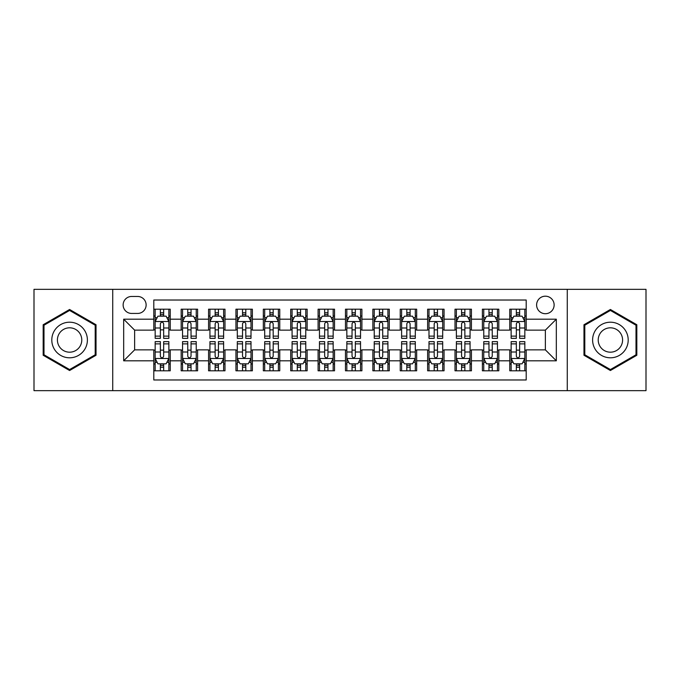 <?xml version="1.0" encoding="UTF-8"?>
<svg xmlns="http://www.w3.org/2000/svg" width="680" height="680" viewBox="0 0 680 680"><rect width="100%" height="100%" fill="white"/><g stroke="black" fill="none" stroke-linecap="round" stroke-linejoin="round"><path stroke-width="1.02" d="M545.369 296.191A8.764 8.764 0 0 0 536.605 304.954A8.764 8.764 0 0 0 545.369 313.709A8.764 8.764 0 0 0 554.132 304.954A8.764 8.764 0 0 0 545.369 296.191M567.273 390.66L646 390.66L646 289.34L567.273 289.34L567.273 390.66L112.727 390.66L112.727 289.34L34 289.34L34 390.66L112.727 390.66M526.201 309.196L509.771 309.196L509.771 319.192L498.822 319.192L498.822 330.14L509.771 330.14L509.771 319.192M498.822 319.192L498.822 309.196L482.392 309.196L482.392 319.192L471.435 319.192L471.435 330.14L482.392 330.14L482.392 319.192M471.435 319.192L471.435 309.196L455.005 309.196L455.005 319.192L444.057 319.192L444.057 330.14L455.005 330.14L455.005 319.192M444.057 319.192L444.057 309.196L427.626 309.196L427.626 319.192L416.67 319.192L416.67 330.14L427.626 330.14L427.626 319.192M416.67 319.192L416.67 309.196L400.24 309.196L400.24 319.192L389.291 319.192L389.291 330.14L400.24 330.14L400.24 319.192M389.291 319.192L389.291 309.196L372.861 309.196L372.861 319.192L361.904 319.192L361.904 330.14L372.861 330.14L372.861 319.192M361.904 319.192L361.904 309.196L345.474 309.196L345.474 319.192L334.526 319.192L334.526 330.14L345.474 330.14L345.474 319.192M334.526 319.192L334.526 309.196L318.096 309.196L318.096 319.192L307.139 319.192L307.139 330.14L318.096 330.14L318.096 319.192M307.139 319.192L307.139 309.196L290.708 309.196L290.708 319.192L279.76 319.192L279.76 330.14L290.708 330.14L290.708 319.192M279.76 319.192L279.76 309.196L263.33 309.196L263.33 319.192L252.374 319.192L252.374 330.14L263.33 330.14L263.33 319.192M252.374 319.192L252.374 309.196L235.943 309.196L235.943 319.192L224.995 319.192L224.995 330.14L235.943 330.14L235.943 319.192M224.995 319.192L224.995 309.196L208.565 309.196L208.565 319.192L197.608 319.192L197.608 330.14L208.565 330.14L208.565 319.192M197.608 319.192L197.608 309.196L181.178 309.196L181.178 330.14L170.23 330.14L170.23 309.196L153.799 309.196M153.799 370.804L170.23 370.804L170.23 349.86L181.178 349.86L181.178 370.804L197.608 370.804L197.608 349.86L208.565 349.86L208.565 360.808L197.608 360.808M208.565 360.808L208.565 370.804L224.995 370.804L224.995 349.86L235.943 349.86L235.943 360.808L224.995 360.808M235.943 360.808L235.943 370.804L252.374 370.804L252.374 349.86L263.33 349.86L263.33 360.808L252.374 360.808M263.33 360.808L263.33 370.804L279.76 370.804L279.76 349.86L290.708 349.86L290.708 360.808L279.76 360.808M290.708 360.808L290.708 370.804L307.139 370.804L307.139 349.86L318.096 349.86L318.096 360.808L307.139 360.808M318.096 360.808L318.096 370.804L334.526 370.804L334.526 349.86L345.474 349.86L345.474 360.808L334.526 360.808M345.474 360.808L345.474 370.804L361.904 370.804L361.904 349.86L372.861 349.86L372.861 360.808L361.904 360.808M372.861 360.808L372.861 370.804L389.291 370.804L389.291 349.86L400.24 349.86L400.24 360.808L389.291 360.808M400.24 360.808L400.24 370.804L416.67 370.804L416.67 349.86L427.626 349.86L427.626 360.808L416.67 360.808M427.626 360.808L427.626 370.804L444.057 370.804L444.057 349.86L455.005 349.86L455.005 360.808L444.057 360.808M455.005 360.808L455.005 370.804L471.435 370.804L471.435 349.86L482.392 349.86L482.392 360.808L471.435 360.808M482.392 360.808L482.392 370.804L498.822 370.804L498.822 349.86L509.771 349.86L509.771 360.808L498.822 360.808M131.623 313.438L137.641 313.438A8.492 8.492 0 0 0 146.132 304.954A8.492 8.492 0 0 0 137.641 296.463L131.623 296.463A8.492 8.492 0 0 0 123.131 304.954A8.492 8.492 0 0 0 131.623 313.438M567.273 289.34L112.727 289.34M526.201 319.192L526.201 300.024L153.799 300.024L153.799 330.14L134.631 330.14L134.631 349.86L153.799 349.86L153.799 379.975L526.201 379.975L526.201 349.86L545.369 349.86L545.369 330.14L526.201 330.14L526.201 319.192L556.325 319.192L556.325 360.808L526.201 360.808M153.799 360.808L123.675 360.808L123.675 319.192L153.799 319.192M509.771 360.808L509.771 370.804L526.201 370.804M153.799 316.038L155.168 316.038M160.369 316.038L163.659 316.038M168.861 316.038L170.23 316.038M153.799 329.868L155.168 329.868M160.369 329.868L163.659 329.868M168.861 329.868L170.23 329.868M153.799 350.132L155.168 350.132M160.369 350.132L163.659 350.132M168.861 350.132L170.23 350.132M153.799 363.962L155.168 363.962M160.369 363.962L163.659 363.962M168.861 363.962L170.23 363.962M181.178 329.868L182.554 329.868M187.756 329.868L191.037 329.868M196.239 329.868L197.608 329.868M181.178 316.038L182.554 316.038M187.756 316.038L191.037 316.038M196.239 316.038L197.608 316.038M181.178 350.132L182.554 350.132M187.756 350.132L191.037 350.132M196.239 350.132L197.608 350.132M181.178 363.962L182.554 363.962M187.756 363.962L191.037 363.962M196.239 363.962L197.608 363.962M208.565 350.132L209.933 350.132M215.135 350.132L218.425 350.132M223.626 350.132L224.995 350.132M208.565 363.962L209.933 363.962M215.135 363.962L218.425 363.962M223.626 363.962L224.995 363.962M208.565 316.038L209.933 316.038M215.135 316.038L218.425 316.038M223.626 316.038L224.995 316.038M208.565 329.868L209.933 329.868M215.135 329.868L218.425 329.868M223.626 329.868L224.995 329.868M235.943 350.132L237.311 350.132M242.522 350.132L245.803 350.132M251.005 350.132L252.374 350.132M235.943 363.962L237.311 363.962M242.522 363.962L245.803 363.962M251.005 363.962L252.374 363.962M235.943 316.038L237.311 316.038M242.522 316.038L245.803 316.038M251.005 316.038L252.374 316.038M235.943 329.868L237.311 329.868M242.522 329.868L245.803 329.868M251.005 329.868L252.374 329.868M263.33 350.132L264.699 350.132M269.9 350.132L273.19 350.132M278.392 350.132L279.76 350.132M263.33 363.962L264.699 363.962M269.9 363.962L273.19 363.962M278.392 363.962L279.76 363.962M263.33 316.038L264.699 316.038M269.9 316.038L273.19 316.038M278.392 316.038L279.76 316.038M263.33 329.868L264.699 329.868M269.9 329.868L273.19 329.868M278.392 329.868L279.76 329.868M290.708 350.132L292.077 350.132M297.279 350.132L300.569 350.132M305.771 350.132L307.139 350.132M290.708 363.962L292.077 363.962M297.279 363.962L300.569 363.962M305.771 363.962L307.139 363.962M290.708 316.038L292.077 316.038M297.279 316.038L300.569 316.038M305.771 316.038L307.139 316.038M290.708 329.868L292.077 329.868M297.279 329.868L300.569 329.868M305.771 329.868L307.139 329.868M318.096 350.132L319.464 350.132M324.666 350.132L327.955 350.132M333.157 350.132L334.526 350.132M318.096 363.962L319.464 363.962M324.666 363.962L327.955 363.962M333.157 363.962L334.526 363.962M318.096 316.038L319.464 316.038M324.666 316.038L327.955 316.038M333.157 316.038L334.526 316.038M318.096 329.868L319.464 329.868M324.666 329.868L327.955 329.868M333.157 329.868L334.526 329.868M345.474 350.132L346.842 350.132M352.045 350.132L355.334 350.132M360.536 350.132L361.904 350.132M345.474 363.962L346.842 363.962M352.045 363.962L355.334 363.962M360.536 363.962L361.904 363.962M345.474 316.038L346.842 316.038M352.045 316.038L355.334 316.038M360.536 316.038L361.904 316.038M345.474 329.868L346.842 329.868M352.045 329.868L355.334 329.868M360.536 329.868L361.904 329.868M372.861 350.132L374.229 350.132M379.431 350.132L382.721 350.132M387.923 350.132L389.291 350.132M372.861 363.962L374.229 363.962M379.431 363.962L382.721 363.962M387.923 363.962L389.291 363.962M372.861 316.038L374.229 316.038M379.431 316.038L382.721 316.038M387.923 316.038L389.291 316.038M372.861 329.868L374.229 329.868M379.431 329.868L382.721 329.868M387.923 329.868L389.291 329.868M400.24 350.132L401.608 350.132M406.81 350.132L410.1 350.132M415.301 350.132L416.67 350.132M400.24 363.962L401.608 363.962M406.81 363.962L410.1 363.962M415.301 363.962L416.67 363.962M400.24 316.038L401.608 316.038M406.81 316.038L410.1 316.038M415.301 316.038L416.67 316.038M400.24 329.868L401.608 329.868M406.81 329.868L410.1 329.868M415.301 329.868L416.67 329.868M427.626 350.132L428.995 350.132M434.197 350.132L437.478 350.132M442.688 350.132L444.057 350.132M427.626 363.962L428.995 363.962M434.197 363.962L437.478 363.962M442.688 363.962L444.057 363.962M427.626 316.038L428.995 316.038M434.197 316.038L437.478 316.038M442.688 316.038L444.057 316.038M427.626 329.868L428.995 329.868M434.197 329.868L437.478 329.868M442.688 329.868L444.057 329.868M455.005 350.132L456.373 350.132M461.575 350.132L464.865 350.132M470.067 350.132L471.435 350.132M455.005 363.962L456.373 363.962M461.575 363.962L464.865 363.962M470.067 363.962L471.435 363.962M455.005 316.038L456.373 316.038M461.575 316.038L464.865 316.038M470.067 316.038L471.435 316.038M455.005 329.868L456.373 329.868M461.575 329.868L464.865 329.868M470.067 329.868L471.435 329.868M482.392 350.132L483.76 350.132M488.962 350.132L492.243 350.132M497.445 350.132L498.822 350.132M482.392 363.962L483.76 363.962M488.962 363.962L492.243 363.962M497.445 363.962L498.822 363.962M482.392 316.038L483.76 316.038M488.962 316.038L492.243 316.038M497.445 316.038L498.822 316.038M482.392 329.868L483.76 329.868M488.962 329.868L492.243 329.868M497.445 329.868L498.822 329.868M509.771 350.132L511.139 350.132M516.341 350.132L519.63 350.132M524.832 350.132L526.201 350.132M509.771 363.962L511.139 363.962M516.341 363.962L519.63 363.962M524.832 363.962L526.201 363.962M509.771 316.038L511.139 316.038M516.341 316.038L519.63 316.038M524.832 316.038L526.201 316.038M509.771 329.868L511.139 329.868M516.341 329.868L519.63 329.868M524.832 329.868L526.201 329.868M134.631 330.14L123.675 319.192M134.631 349.86L123.675 360.808M556.325 319.192L545.369 330.14M556.325 360.808L545.369 349.86M69.598 370.515L96.025 355.257L96.025 324.743L69.598 309.485L43.171 324.743L43.171 355.257L69.598 370.515M636.828 324.743L610.402 309.485L583.976 324.743L583.976 355.257L610.402 370.515L636.828 355.257L636.828 324.743M163.659 312.757L160.369 312.757M168.861 336.124L163.659 336.124L163.659 338.359L168.861 338.359L168.861 321.657L166.124 316.175L157.905 316.175L155.168 321.657L155.168 338.359L160.369 338.359L160.369 336.124L155.168 336.124M155.168 321.657L155.168 309.196M168.861 321.657L168.861 309.196M160.369 316.175L160.369 309.196M163.659 309.196L163.659 316.175M163.659 336.124L163.659 323.705C162.562 321.598 161.466 321.598 160.369 323.705L160.369 336.124M160.369 367.243L163.659 367.243M155.168 343.876L160.369 343.876L160.369 341.64L155.168 341.64L155.168 358.343L157.905 363.825L166.124 363.825L168.861 358.343L168.861 341.64L163.659 341.64L163.659 343.876L168.861 343.876M168.861 358.343L168.861 370.804M155.168 358.343L155.168 370.804M163.659 363.825L163.659 370.804M160.369 370.804L160.369 363.825M160.369 343.876L160.369 356.295C161.466 358.402 162.562 358.402 163.659 356.295L163.659 343.876M69.598 322.201A17.799 17.799 0 0 0 51.799 340A17.799 17.799 0 0 0 69.598 357.799A17.799 17.799 0 0 0 87.397 340A17.799 17.799 0 0 0 69.598 322.201M69.598 327.811A12.189 12.189 0 0 0 57.409 340A12.189 12.189 0 0 0 69.598 352.189A12.189 12.189 0 0 0 81.778 340A12.189 12.189 0 0 0 69.598 327.811M95.2 354.781L69.598 369.563L43.996 354.781L43.996 325.219L69.598 310.437L95.2 325.219L95.2 354.781M594.991 331.1A17.799 17.799 0 0 0 601.502 355.411A17.799 17.799 0 0 0 625.821 348.899A17.799 17.799 0 0 0 619.302 324.589A17.799 17.799 0 0 0 594.991 331.1M599.854 333.905A12.189 12.189 0 0 0 604.308 350.548A12.189 12.189 0 0 0 620.959 346.094A12.189 12.189 0 0 0 616.496 329.451A12.189 12.189 0 0 0 599.854 333.905M636.004 325.219L636.004 354.781L610.402 369.563L584.8 354.781L584.8 325.219L610.402 310.437L636.004 325.219M191.037 312.757L187.756 312.757M196.239 336.124L191.037 336.124L191.037 338.359L196.239 338.359L196.239 321.657L193.502 316.175L185.292 316.175L182.554 321.657L182.554 338.359L187.756 338.359L187.756 336.124L182.554 336.124M182.554 321.657L182.554 309.196M196.239 321.657L196.239 309.196M187.756 316.175L187.756 309.196M191.037 309.196L191.037 316.175M191.037 336.124L191.037 323.705C189.941 321.598 188.853 321.598 187.756 323.705L187.756 336.124M218.425 312.757L215.135 312.757M223.626 336.124L218.425 336.124L218.425 338.359L223.626 338.359L223.626 321.657L220.889 316.175L212.67 316.175L209.933 321.657L209.933 338.359L215.135 338.359L215.135 336.124L209.933 336.124M209.933 321.657L209.933 309.196M223.626 321.657L223.626 309.196M215.135 316.175L215.135 309.196M218.425 309.196L218.425 316.175M218.425 336.124L218.425 323.705C217.328 321.598 216.231 321.598 215.135 323.705L215.135 336.124M245.803 312.757L242.522 312.757M251.005 336.124L245.803 336.124L245.803 338.359L251.005 338.359L251.005 321.657L248.268 316.175L240.057 316.175L237.311 321.657L237.311 338.359L242.522 338.359L242.522 336.124L237.311 336.124M237.311 321.657L237.311 309.196M251.005 321.657L251.005 309.196M242.522 316.175L242.522 309.196M245.803 309.196L245.803 316.175M245.803 336.124L245.803 323.705C244.706 321.598 243.619 321.598 242.522 323.705L242.522 336.124M273.19 312.757L269.9 312.757M278.392 336.124L273.19 336.124L273.19 338.359L278.392 338.359L278.392 321.657L275.655 316.175L267.435 316.175L264.699 321.657L264.699 338.359L269.9 338.359L269.9 336.124L264.699 336.124M264.699 321.657L264.699 309.196M278.392 321.657L278.392 309.196M269.9 316.175L269.9 309.196M273.19 309.196L273.19 316.175M273.19 336.124L273.19 323.705C272.094 321.598 270.997 321.598 269.9 323.705L269.9 336.124M187.756 367.243L191.037 367.243M182.554 343.876L187.756 343.876L187.756 341.64L182.554 341.64L182.554 358.343L185.292 363.825L193.502 363.825L196.239 358.343L196.239 341.64L191.037 341.64L191.037 343.876L196.239 343.876M196.239 358.343L196.239 370.804M182.554 358.343L182.554 370.804M191.037 363.825L191.037 370.804M187.756 370.804L187.756 363.825M187.756 343.876L187.756 356.295C188.844 358.402 189.941 358.402 191.037 356.295L191.037 343.876M215.135 367.243L218.425 367.243M209.933 343.876L215.135 343.876L215.135 341.64L209.933 341.64L209.933 358.343L212.67 363.825L220.889 363.825L223.626 358.343L223.626 341.64L218.425 341.64L218.425 343.876L223.626 343.876M223.626 358.343L223.626 370.804M209.933 358.343L209.933 370.804M218.425 363.825L218.425 370.804M215.135 370.804L215.135 363.825M215.135 343.876L215.135 356.295C216.231 358.402 217.328 358.402 218.425 356.295L218.425 343.876M242.522 367.243L245.803 367.243M237.311 343.876L242.522 343.876L242.522 341.64L237.311 341.64L237.311 358.343L240.057 363.825L248.268 363.825L251.005 358.343L251.005 341.64L245.803 341.64L245.803 343.876L251.005 343.876M251.005 358.343L251.005 370.804M237.311 358.343L237.311 370.804M245.803 363.825L245.803 370.804M242.522 370.804L242.522 363.825M242.522 343.876L242.522 356.295C243.61 358.402 244.706 358.402 245.803 356.295L245.803 343.876M269.9 367.243L273.19 367.243M264.699 343.876L269.9 343.876L269.9 341.64L264.699 341.64L264.699 358.343L267.435 363.825L275.655 363.825L278.392 358.343L278.392 341.64L273.19 341.64L273.19 343.876L278.392 343.876M278.392 358.343L278.392 370.804M264.699 358.343L264.699 370.804M273.19 363.825L273.19 370.804M269.9 370.804L269.9 363.825M269.9 343.876L269.9 356.295C270.997 358.402 272.094 358.402 273.19 356.295L273.19 343.876M300.569 312.757L297.279 312.757M305.771 336.124L300.569 336.124L300.569 338.359L305.771 338.359L305.771 321.657L303.034 316.175L294.822 316.175L292.077 321.657L292.077 338.359L297.279 338.359L297.279 336.124L292.077 336.124M292.077 321.657L292.077 309.196M305.771 321.657L305.771 309.196M297.279 316.175L297.279 309.196M300.569 309.196L300.569 316.175M300.569 336.124L300.569 323.705C299.472 321.598 298.384 321.598 297.279 323.705L297.279 336.124M297.279 367.243L300.569 367.243M292.077 343.876L297.279 343.876L297.279 341.64L292.077 341.64L292.077 358.343L294.822 363.825L303.034 363.825L305.771 358.343L305.771 341.64L300.569 341.64L300.569 343.876L305.771 343.876M305.771 358.343L305.771 370.804M292.077 358.343L292.077 370.804M300.569 363.825L300.569 370.804M297.279 370.804L297.279 363.825M297.279 343.876L297.279 356.295C298.375 358.402 299.472 358.402 300.569 356.295L300.569 343.876M327.955 312.757L324.666 312.757M333.157 336.124L327.955 336.124L327.955 338.359L333.157 338.359L333.157 321.657L330.412 316.175L322.201 316.175L319.464 321.657L319.464 338.359L324.666 338.359L324.666 336.124L319.464 336.124M319.464 321.657L319.464 309.196M333.157 321.657L333.157 309.196M324.666 316.175L324.666 309.196M327.955 309.196L327.955 316.175M327.955 336.124L327.955 323.705C326.859 321.598 325.762 321.598 324.666 323.705L324.666 336.124M355.334 312.757L352.045 312.757M360.536 336.124L355.334 336.124L355.334 338.359L360.536 338.359L360.536 321.657L357.799 316.175L349.588 316.175L346.842 321.657L346.842 338.359L352.045 338.359L352.045 336.124L346.842 336.124M346.842 321.657L346.842 309.196M360.536 321.657L360.536 309.196M352.045 316.175L352.045 309.196M355.334 309.196L355.334 316.175M355.334 336.124L355.334 323.705C354.238 321.598 353.141 321.598 352.045 323.705L352.045 336.124M382.721 312.757L379.431 312.757M387.923 336.124L382.721 336.124L382.721 338.359L387.923 338.359L387.923 321.657L385.177 316.175L376.966 316.175L374.229 321.657L374.229 338.359L379.431 338.359L379.431 336.124L374.229 336.124M374.229 321.657L374.229 309.196M387.923 321.657L387.923 309.196M379.431 316.175L379.431 309.196M382.721 309.196L382.721 316.175M382.721 336.124L382.721 323.705C381.625 321.598 380.528 321.598 379.431 323.705L379.431 336.124M410.1 312.757L406.81 312.757M415.301 336.124L410.1 336.124L410.1 338.359L415.301 338.359L415.301 321.657L412.565 316.175L404.345 316.175L401.608 321.657L401.608 338.359L406.81 338.359L406.81 336.124L401.608 336.124M401.608 321.657L401.608 309.196M415.301 321.657L415.301 309.196M406.81 316.175L406.81 309.196M410.1 309.196L410.1 316.175M410.1 336.124L410.1 323.705C409.003 321.598 407.906 321.598 406.81 323.705L406.81 336.124M437.478 312.757L434.197 312.757M442.688 336.124L437.478 336.124L437.478 338.359L442.688 338.359L442.688 321.657L439.943 316.175L431.732 316.175L428.995 321.657L428.995 338.359L434.197 338.359L434.197 336.124L428.995 336.124M428.995 321.657L428.995 309.196M442.688 321.657L442.688 309.196M434.197 316.175L434.197 309.196M437.478 309.196L437.478 316.175M437.478 336.124L437.478 323.705C436.39 321.598 435.293 321.598 434.197 323.705L434.197 336.124M324.666 367.243L327.955 367.243M319.464 343.876L324.666 343.876L324.666 341.64L319.464 341.64L319.464 358.343L322.201 363.825L330.412 363.825L333.157 358.343L333.157 341.64L327.955 341.64L327.955 343.876L333.157 343.876M333.157 358.343L333.157 370.804M319.464 358.343L319.464 370.804M327.955 363.825L327.955 370.804M324.666 370.804L324.666 363.825M324.666 343.876L324.666 356.295C325.762 358.402 326.859 358.402 327.955 356.295L327.955 343.876M352.045 367.243L355.334 367.243M346.842 343.876L352.045 343.876L352.045 341.64L346.842 341.64L346.842 358.343L349.588 363.825L357.799 363.825L360.536 358.343L360.536 341.64L355.334 341.64L355.334 343.876L360.536 343.876M360.536 358.343L360.536 370.804M346.842 358.343L346.842 370.804M355.334 363.825L355.334 370.804M352.045 370.804L352.045 363.825M352.045 343.876L352.045 356.295C353.141 358.402 354.238 358.402 355.334 356.295L355.334 343.876M379.431 367.243L382.721 367.243M374.229 343.876L379.431 343.876L379.431 341.64L374.229 341.64L374.229 358.343L376.966 363.825L385.177 363.825L387.923 358.343L387.923 341.64L382.721 341.64L382.721 343.876L387.923 343.876M387.923 358.343L387.923 370.804M374.229 358.343L374.229 370.804M382.721 363.825L382.721 370.804M379.431 370.804L379.431 363.825M379.431 343.876L379.431 356.295C380.528 358.402 381.616 358.402 382.721 356.295L382.721 343.876M406.81 367.243L410.1 367.243M401.608 343.876L406.81 343.876L406.81 341.64L401.608 341.64L401.608 358.343L404.345 363.825L412.565 363.825L415.301 358.343L415.301 341.64L410.1 341.64L410.1 343.876L415.301 343.876M415.301 358.343L415.301 370.804M401.608 358.343L401.608 370.804M410.1 363.825L410.1 370.804M406.81 370.804L406.81 363.825M406.81 343.876L406.81 356.295C407.906 358.402 409.003 358.402 410.1 356.295L410.1 343.876M434.197 367.243L437.478 367.243M428.995 343.876L434.197 343.876L434.197 341.64L428.995 341.64L428.995 358.343L431.732 363.825L439.943 363.825L442.688 358.343L442.688 341.64L437.478 341.64L437.478 343.876L442.688 343.876M442.688 358.343L442.688 370.804M428.995 358.343L428.995 370.804M437.478 363.825L437.478 370.804M434.197 370.804L434.197 363.825M434.197 343.876L434.197 356.295C435.293 358.402 436.381 358.402 437.478 356.295L437.478 343.876M464.865 312.757L461.575 312.757M470.067 336.124L464.865 336.124L464.865 338.359L470.067 338.359L470.067 321.657L467.33 316.175L459.111 316.175L456.373 321.657L456.373 338.359L461.575 338.359L461.575 336.124L456.373 336.124M456.373 321.657L456.373 309.196M470.067 321.657L470.067 309.196M461.575 316.175L461.575 309.196M464.865 309.196L464.865 316.175M464.865 336.124L464.865 323.705C463.769 321.598 462.672 321.598 461.575 323.705L461.575 336.124M461.575 367.243L464.865 367.243M456.373 343.876L461.575 343.876L461.575 341.64L456.373 341.64L456.373 358.343L459.111 363.825L467.33 363.825L470.067 358.343L470.067 341.64L464.865 341.64L464.865 343.876L470.067 343.876M470.067 358.343L470.067 370.804M456.373 358.343L456.373 370.804M464.865 363.825L464.865 370.804M461.575 370.804L461.575 363.825M461.575 343.876L461.575 356.295C462.672 358.402 463.769 358.402 464.865 356.295L464.865 343.876M492.243 312.757L488.962 312.757M497.445 336.124L492.243 336.124L492.243 338.359L497.445 338.359L497.445 321.657L494.708 316.175L486.498 316.175L483.76 321.657L483.76 338.359L488.962 338.359L488.962 336.124L483.76 336.124M483.76 321.657L483.76 309.196M497.445 321.657L497.445 309.196M488.962 316.175L488.962 309.196M492.243 309.196L492.243 316.175M492.243 336.124L492.243 323.705C491.156 321.598 490.059 321.598 488.962 323.705L488.962 336.124M488.962 367.243L492.243 367.243M483.76 343.876L488.962 343.876L488.962 341.64L483.76 341.64L483.76 358.343L486.498 363.825L494.708 363.825L497.445 358.343L497.445 341.64L492.243 341.64L492.243 343.876L497.445 343.876M497.445 358.343L497.445 370.804M483.76 358.343L483.76 370.804M492.243 363.825L492.243 370.804M488.962 370.804L488.962 363.825M488.962 343.876L488.962 356.295C490.059 358.402 491.147 358.402 492.243 356.295L492.243 343.876M519.63 312.757L516.341 312.757M524.832 336.124L519.63 336.124L519.63 338.359L524.832 338.359L524.832 321.657L522.096 316.175L513.876 316.175L511.139 321.657L511.139 338.359L516.341 338.359L516.341 336.124L511.139 336.124M511.139 321.657L511.139 309.196M524.832 321.657L524.832 309.196M516.341 316.175L516.341 309.196M519.63 309.196L519.63 316.175M519.63 336.124L519.63 323.705C518.534 321.598 517.438 321.598 516.341 323.705L516.341 336.124M516.341 367.243L519.63 367.243M511.139 343.876L516.341 343.876L516.341 341.64L511.139 341.64L511.139 358.343L513.876 363.825L522.096 363.825L524.832 358.343L524.832 341.64L519.63 341.64L519.63 343.876L524.832 343.876M524.832 358.343L524.832 370.804M511.139 358.343L511.139 370.804M519.63 363.825L519.63 370.804M516.341 370.804L516.341 363.825M516.341 343.876L516.341 356.295C517.438 358.402 518.534 358.402 519.63 356.295L519.63 343.876M181.178 360.808L170.23 360.808M181.178 319.192L170.23 319.192M168.793 321.521L155.236 321.521M155.168 317.688L157.156 317.688M166.872 317.688L168.861 317.688M160.369 327.998L155.168 327.998M168.861 327.998L163.659 327.998M163.659 314.5L160.369 314.5M155.236 358.479L168.793 358.479M168.861 362.312L166.872 362.312M157.156 362.312L155.168 362.312M163.659 352.002L168.861 352.002M155.168 352.002L160.369 352.002M160.369 365.5L163.659 365.5M196.171 321.521L182.623 321.521M182.554 317.688L184.535 317.688M194.259 317.688L196.239 317.688M187.756 327.998L182.554 327.998M196.239 327.998L191.037 327.998M191.037 314.5L187.756 314.5M223.558 321.521L210.001 321.521M209.933 317.688L211.922 317.688M221.637 317.688L223.626 317.688M215.135 327.998L209.933 327.998M223.626 327.998L218.425 327.998M218.425 314.5L215.135 314.5M250.937 321.521L237.388 321.521M237.311 317.688L239.3 317.688M249.025 317.688L251.005 317.688M242.522 327.998L237.311 327.998M251.005 327.998L245.803 327.998M245.803 314.5L242.522 314.5M278.324 321.521L264.767 321.521M264.699 317.688L266.679 317.688M276.403 317.688L278.392 317.688M269.9 327.998L264.699 327.998M278.392 327.998L273.19 327.998M273.19 314.5L269.9 314.5M182.623 358.479L196.171 358.479M196.239 362.312L194.259 362.312M184.535 362.312L182.554 362.312M191.037 352.002L196.239 352.002M182.554 352.002L187.756 352.002M187.756 365.5L191.037 365.5M210.001 358.479L223.558 358.479M223.626 362.312L221.637 362.312M211.922 362.312L209.933 362.312M218.425 352.002L223.626 352.002M209.933 352.002L215.135 352.002M215.135 365.5L218.425 365.5M237.388 358.479L250.937 358.479M251.005 362.312L249.025 362.312M239.3 362.312L237.311 362.312M245.803 352.002L251.005 352.002M237.311 352.002L242.522 352.002M242.522 365.5L245.803 365.5M264.767 358.479L278.324 358.479M278.392 362.312L276.403 362.312M266.679 362.312L264.699 362.312M273.19 352.002L278.392 352.002M264.699 352.002L269.9 352.002M269.9 365.5L273.19 365.5M305.702 321.521L292.145 321.521M292.077 317.688L294.066 317.688M303.79 317.688L305.771 317.688M297.279 327.998L292.077 327.998M305.771 327.998L300.569 327.998M300.569 314.5L297.279 314.5M292.145 358.479L305.702 358.479M305.771 362.312L303.79 362.312M294.066 362.312L292.077 362.312M300.569 352.002L305.771 352.002M292.077 352.002L297.279 352.002M297.279 365.5L300.569 365.5M333.089 321.521L319.532 321.521M319.464 317.688L321.445 317.688M331.168 317.688L333.157 317.688M324.666 327.998L319.464 327.998M333.157 327.998L327.955 327.998M327.955 314.5L324.666 314.5M360.468 321.521L346.911 321.521M346.842 317.688L348.832 317.688M358.555 317.688L360.536 317.688M352.045 327.998L346.842 327.998M360.536 327.998L355.334 327.998M355.334 314.5L352.045 314.5M387.855 321.521L374.298 321.521M374.229 317.688L376.21 317.688M385.934 317.688L387.923 317.688M379.431 327.998L374.229 327.998M387.923 327.998L382.721 327.998M382.721 314.5L379.431 314.5M415.233 321.521L401.676 321.521M401.608 317.688L403.597 317.688M413.321 317.688L415.301 317.688M406.81 327.998L401.608 327.998M415.301 327.998L410.1 327.998M410.1 314.5L406.81 314.5M442.612 321.521L429.063 321.521M428.995 317.688L430.975 317.688M440.7 317.688L442.688 317.688M434.197 327.998L428.995 327.998M442.688 327.998L437.478 327.998M437.478 314.5L434.197 314.5M319.532 358.479L333.089 358.479M333.157 362.312L331.168 362.312M321.445 362.312L319.464 362.312M327.955 352.002L333.157 352.002M319.464 352.002L324.666 352.002M324.666 365.5L327.955 365.5M346.911 358.479L360.468 358.479M360.536 362.312L358.555 362.312M348.832 362.312L346.842 362.312M355.334 352.002L360.536 352.002M346.842 352.002L352.045 352.002M352.045 365.5L355.334 365.5M374.298 358.479L387.855 358.479M387.923 362.312L385.934 362.312M376.21 362.312L374.229 362.312M382.721 352.002L387.923 352.002M374.229 352.002L379.431 352.002M379.431 365.5L382.721 365.5M401.676 358.479L415.233 358.479M415.301 362.312L413.321 362.312M403.597 362.312L401.608 362.312M410.1 352.002L415.301 352.002M401.608 352.002L406.81 352.002M406.81 365.5L410.1 365.5M429.063 358.479L442.612 358.479M442.688 362.312L440.7 362.312M430.975 362.312L428.995 362.312M437.478 352.002L442.688 352.002M428.995 352.002L434.197 352.002M434.197 365.5L437.478 365.5M469.999 321.521L456.442 321.521M456.373 317.688L458.363 317.688M468.078 317.688L470.067 317.688M461.575 327.998L456.373 327.998M470.067 327.998L464.865 327.998M464.865 314.5L461.575 314.5M456.442 358.479L469.999 358.479M470.067 362.312L468.078 362.312M458.363 362.312L456.373 362.312M464.865 352.002L470.067 352.002M456.373 352.002L461.575 352.002M461.575 365.5L464.865 365.5M497.377 321.521L483.829 321.521M483.76 317.688L485.741 317.688M495.465 317.688L497.445 317.688M488.962 327.998L483.76 327.998M497.445 327.998L492.243 327.998M492.243 314.5L488.962 314.5M483.829 358.479L497.377 358.479M497.445 362.312L495.465 362.312M485.741 362.312L483.76 362.312M492.243 352.002L497.445 352.002M483.76 352.002L488.962 352.002M488.962 365.5L492.243 365.5M524.764 321.521L511.207 321.521M511.139 317.688L513.128 317.688M522.843 317.688L524.832 317.688M516.341 327.998L511.139 327.998M524.832 327.998L519.63 327.998M519.63 314.5L516.341 314.5M511.207 358.479L524.764 358.479M524.832 362.312L522.843 362.312M513.128 362.312L511.139 362.312M519.63 352.002L524.832 352.002M511.139 352.002L516.341 352.002M516.341 365.5L519.63 365.5"/></g></svg>
